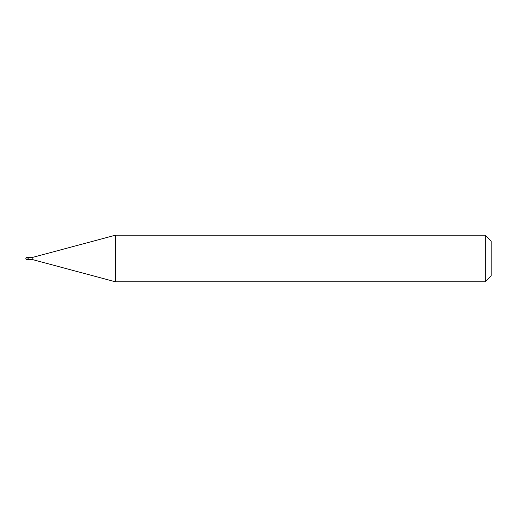 <?xml version="1.0" encoding="UTF-8"?>
<svg xmlns="http://www.w3.org/2000/svg" width="517" height="517" viewBox="0 0 517 517"><rect width="100%" height="100%" fill="white"/><g stroke="black" fill="none" stroke-linecap="round" stroke-linejoin="round"><path stroke-width="0.78" d="M28.177 257.337L27.013 257.337L27.013 259.663L28.177 259.663L28.177 257.337L28.177 259.663L32.829 259.663L32.829 257.337L28.177 257.337M27.013 259.663A1.163 1.163 0 0 1 25.85 258.5A1.163 1.163 0 0 1 27.013 257.337M32.829 257.337L115.317 235.235L115.317 281.765L32.829 259.663M115.317 281.765L485.334 281.765L485.334 235.235L115.317 235.235M485.334 235.235L491.15 241.051L491.15 275.949L485.334 281.765"/></g></svg>
